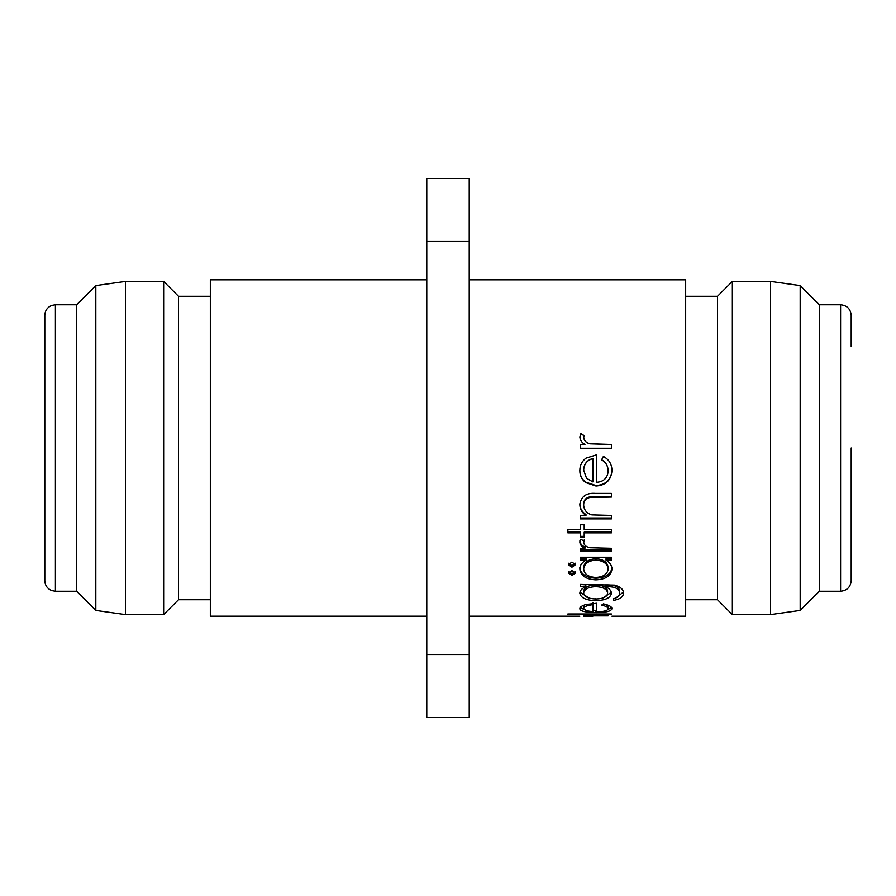 <?xml version="1.0" encoding="UTF-8"?>
<svg xmlns="http://www.w3.org/2000/svg" width="896" height="896" viewBox="0 0 896 896"><rect width="100%" height="100%" fill="white"/><g stroke="black" fill="none" stroke-linecap="round" stroke-linejoin="round"><path stroke-width="1.34" d="M583.654 437.618C584.405 441.034 586.634 443.094 590.33 443.778L611.397 444.461L611.397 448.269L580.384 448.269L580.384 444.461L584.954 444.461C581.862 442.77 580.16 440.25 579.846 436.901L580.91 433.597L584.203 435.68L583.654 437.752C584.405 441.123 586.634 443.15 590.33 443.834L611.397 444.506M579.846 437.046L580.91 433.776L584.203 435.837M580.384 444.506L584.954 444.461M851.2 448L851.2 580.63C850.573 587.082 847.034 590.61 840.594 591.237L840.594 304.763C847.034 305.39 850.573 308.918 851.2 315.37L851.2 346.461M819.37 591.237L800.184 610.422L800.184 285.578L819.37 304.763L819.37 591.237L840.594 591.237M685.675 296.274L717.506 296.274L732.357 281.411L770.56 281.411L770.56 614.589L800.184 610.422M732.357 281.411L732.357 614.589L770.56 614.589M717.506 296.274L717.506 599.726L732.357 614.589M583.654 615.888L608.138 615.877M596.714 615.485L592.906 615.507M567.874 613.984L567.874 614.555L567.874 613.984L611.397 613.984L611.397 614.555L567.874 614.555M601.608 605.102L603.389 603.859C609.056 605.08 611.912 606.693 611.946 608.675C611.128 611.296 605.797 612.595 595.974 612.584L585.626 611.811C581.75 611.139 579.824 610.086 579.846 608.642C579.835 607.085 581.874 605.696 585.95 604.509L596.714 603.243L596.714 611.755C603.725 611.71 607.533 610.725 608.138 608.81C608.059 607.298 605.875 606.066 601.608 605.102M580.384 584.438L580.384 586.634L585.816 586.634L585.816 584.886L580.384 584.438L614.51 585.099C620.581 586.802 623.538 589.445 623.37 593.018C623.549 596.714 620.29 599.166 613.581 600.387L613.581 598.741C617.77 597.576 619.763 595.728 619.562 593.208C619.472 588.84 615.306 586.656 607.062 586.634L605.461 586.634C609.358 588.47 611.341 590.688 611.397 593.264C610.602 597.912 605.405 600.365 595.795 600.622C586.096 600.365 580.787 597.89 579.846 593.208C579.869 590.632 581.862 588.448 585.816 586.634M595.806 579.846C586.006 579.331 580.675 575.758 579.846 569.128C579.813 565.454 581.907 562.442 586.13 560.101L580.384 560.101L580.384 557.234L611.397 557.234L611.397 560.101L606.032 560.101C609.974 562.576 611.946 565.622 611.946 569.218C611.027 575.87 605.651 579.41 595.806 579.846L595.806 578.189C586.029 577.685 580.698 574.157 579.846 567.605M568.411 573.003L571.95 570.606L575.49 573.003L571.95 575.344L568.411 573.003M568.411 564.682L571.95 562.117L575.49 564.682L571.95 567.202L568.411 564.682M583.654 542.718L584.203 541.106L580.91 539.358L579.846 542.125C580.16 544.891 581.862 546.952 584.954 548.296L580.384 548.296L580.384 551.331L611.397 551.331L611.397 548.296L590.33 547.747C586.634 547.21 584.405 545.53 583.654 542.718L584.203 539.93M584.192 532.874L611.397 532.874L611.397 529.558L584.192 529.558L584.192 524.765L580.384 524.765L580.384 529.558L567.874 529.558L567.874 532.874L580.384 532.874L580.384 537.522L584.192 537.522L584.192 531.798L611.397 531.798M583.654 505.075C583.643 501.054 585.682 498.534 589.758 497.493L611.397 497.056L611.397 493.405L595.56 493.405C586.398 492.666 581.157 496.35 579.846 504.459C579.936 509.096 581.974 512.747 585.984 515.424L580.384 515.424L580.384 518.896L611.397 518.896L611.397 515.424L591.864 514.886C586.757 513.352 584.024 510.082 583.654 505.075L583.654 504.358C583.643 500.382 585.682 497.885 589.758 496.866L611.397 496.44M601.608 459.805L603.389 456.422C609.056 459.525 611.912 464.274 611.946 470.691C611.128 480.245 605.797 485.352 595.974 486.024L585.626 482.541C581.75 479.506 579.824 475.518 579.846 470.59C579.835 465.472 581.874 461.328 585.95 458.17L596.714 454.798L596.714 482.306C603.725 481.746 607.533 478.027 608.138 471.162C608.059 466.178 605.875 462.392 601.608 459.805M469.224 279.821L685.675 279.821L685.675 616.179L611.934 616.179M426.776 279.821L210.325 279.821L210.325 616.179L426.776 616.179M76.63 304.763L76.63 591.237L55.406 591.237L55.406 304.763L76.63 304.763L95.816 285.578L125.44 281.411L163.643 281.411L178.494 296.274L178.494 599.726L210.325 599.726M163.643 281.411L163.643 614.589L178.494 599.726M125.44 281.411L125.44 614.589L163.643 614.589M95.816 285.578L95.816 610.422L125.44 614.589M55.406 304.763L51.733 305.413C47.354 307.283 45.035 310.598 44.8 315.37L44.8 580.63C45.035 585.402 47.354 588.717 51.733 590.587L55.406 591.237M426.776 654.517L426.776 717.506L469.224 717.506L469.224 241.483L426.776 241.483L426.776 654.517L469.224 654.517M469.224 241.483L469.224 178.494L426.776 178.494L426.776 241.483M583.654 616.179L592.906 616.179L583.654 615.832M611.397 614.555L611.397 613.984M611.643 607.611L607.958 609.426M596.714 610.501L592.906 610.456M595.974 612.584L595.974 610.512M585.626 611.811L585.626 609.75M583.946 609.403L580.171 607.589M608.138 608.81L608.138 606.782L605.954 604.464M584.92 604.822L583.654 606.558L583.654 608.586L586.555 610.781L592.906 611.666L592.906 604.666C586.97 605.349 583.89 606.648 583.654 608.586M592.906 604.666L592.906 602.694M623.302 592.122L615.866 597.979M619.562 593.208L619.562 591.371C619.472 587.059 615.306 584.898 607.062 584.886L605.461 584.886L605.461 586.634M611.307 592.323L602.941 597.99M595.795 600.622L595.795 598.696M589.243 598.102L579.947 592.256M607.589 593.163L607.589 591.338C607.219 587.418 603.254 585.256 595.728 584.886C588.314 585.267 584.293 587.384 583.654 591.226L583.654 593.051C584.282 596.77 588.381 598.752 595.941 598.976C603.333 598.763 607.219 596.826 607.589 593.163C607.219 589.198 603.266 587.014 595.728 586.634C588.314 587.026 584.293 589.165 583.654 593.051M595.728 584.886L595.728 586.634M580.384 558.69L586.13 558.69L586.13 560.101M611.946 567.683C611.038 574.246 605.662 577.741 595.806 578.189M611.397 558.69L606.032 558.69L606.032 560.101M608.138 569.117L608.138 567.594C607.566 562.24 603.512 559.272 595.963 558.69C588.358 559.25 584.259 562.206 583.654 567.571L583.654 569.094C584.282 574.235 588.347 577.013 595.851 577.45C603.355 577.002 607.443 574.224 608.138 569.117C607.566 563.696 603.512 560.694 595.963 560.101C588.358 560.672 584.259 563.674 583.654 569.094M595.963 558.69L595.963 560.101M575.49 571.424L571.95 573.731L568.411 571.424M571.95 575.344L571.95 573.731M575.49 563.214L571.95 565.701L568.411 563.214M571.95 567.202L571.95 565.701M584.954 548.296L584.954 547.03C581.862 545.698 580.16 543.659 579.846 540.938M611.397 550.021L580.384 550.021M584.192 536.39L580.384 536.39M580.384 532.874L580.384 531.798L567.874 531.798M585.984 515.424L585.984 514.573C581.974 511.93 579.925 508.323 579.846 503.742M589.758 497.493L589.758 496.866M611.397 518L580.384 518M611.946 470.4C611.117 479.842 605.797 484.882 595.974 485.542L585.626 482.104C581.75 479.102 579.824 475.171 579.846 470.31M608.138 471.162L608.138 470.87C608.048 465.954 605.875 462.213 601.608 459.659M592.906 458.595L592.906 458.472C586.97 460.141 583.89 464.016 583.654 470.12L586.555 478.296L592.906 481.914L592.906 458.595C586.97 460.286 583.89 464.229 583.654 470.4M611.397 448.269L580.384 448.269M607.062 586.634L607.062 584.886M596.814 497.056L596.814 496.44M685.675 599.726L717.506 599.726M469.224 616.179L579.858 616.179M76.63 591.237L95.816 610.422M178.494 296.274L210.325 296.274M800.184 285.578L770.56 281.411M819.37 304.763L840.594 304.763"/></g></svg>
